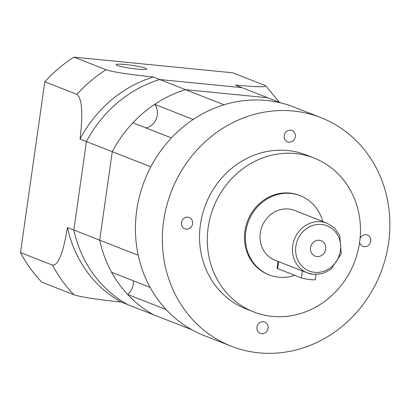 <?xml version="1.0" encoding="UTF-8"?>
<svg xmlns="http://www.w3.org/2000/svg" width="410" height="410" viewBox="0 0 410 410"><rect width="100%" height="100%" fill="white"/><g stroke="black" fill="none" stroke-linecap="round" stroke-linejoin="round"><path stroke-width="0.61" d="M154.662 104.355L193.202 119.469A122.754 112.314 111.4 0 1 224.065 104.781L185.525 89.667A122.754 112.314 111.4 0 0 154.662 104.355A14.586 13.345 111.4 0 1 146.001 127.946M73.908 57.133A143.418 131.22 111.4 0 0 44.808 81.785L20.5 252.57L52.567 265.142C60.178 265.644 64.893 243.022 67.455 227.524L73.846 230.03L86.438 141.573A122.754 112.314 111.4 0 1 159.68 79.53L241.951 87.643L235.56 85.136L255.676 86.648L263.225 86.746L265.818 85.915L264.814 85.367L232.747 72.795L73.908 57.133L105.975 69.71C115.441 72.78 138.411 75.46 153.289 77.024L159.68 79.53L241.951 87.643L281.004 102.956M166.147 309.56A122.754 112.314 111.4 0 0 192.034 329.84L153.494 314.726A122.754 112.314 111.4 0 1 127.607 294.447L166.147 309.56M153.289 77.024A122.754 112.314 111.4 0 0 80.042 139.067L86.438 141.573L73.846 230.03L99.691 240.163L112.278 151.705A122.754 112.314 111.4 0 1 185.525 89.667L267.797 97.775L185.525 89.667L159.68 79.53A122.754 112.314 111.4 0 0 86.438 141.573L112.278 151.705A122.754 112.314 111.4 0 1 132.881 122.8L171.421 137.914A122.754 112.314 111.4 0 0 150.818 166.819L112.278 151.705L99.691 240.163A122.754 112.314 111.4 0 0 111.612 272.276L150.147 287.384A122.754 112.314 111.4 0 1 138.232 255.276L99.691 240.163A122.754 112.314 111.4 0 0 153.494 314.726L127.648 304.589A122.754 112.314 111.4 0 1 73.846 230.03A122.754 112.314 111.4 0 0 127.648 304.589L121.257 302.083C106.513 300.535 83.42 297.844 73.944 294.769A143.418 131.22 -68.6 0 1 52.567 265.142M127.607 294.447A14.586 13.345 111.4 0 0 133.311 280.783M315.997 274.521L315.275 279.605A7.293 0.738 -171.9 0 1 309.401 279.497A7.293 0.738 -171.9 0 1 301.376 277.918L277.632 268.606A7.293 0.738 -171.9 0 1 277.088 268.237L278.062 261.411L275.038 260.227A26.737 24.467 111.4 0 1 260.975 229.61A26.737 24.467 111.4 0 1 288.548 208.992A26.737 24.467 111.4 0 1 294.564 210.438L326.98 223.153A26.737 24.467 111.4 0 0 320.968 221.707A26.737 24.467 111.4 0 0 293.396 242.325A26.737 24.467 111.4 0 0 307.459 272.937L278.072 261.416M319.293 240.265A8.267 7.559 111.4 0 0 310.77 246.635A8.267 7.559 111.4 0 0 315.116 256.096A8.267 7.559 111.4 0 0 316.976 256.542A8.267 7.559 111.4 0 0 325.499 250.172A8.267 7.559 111.4 0 0 321.153 240.711A8.267 7.559 111.4 0 0 319.293 240.265M359.647 242.09A6.078 5.561 111.4 0 0 362.978 246.369A6.078 5.561 111.4 0 0 364.346 246.697A6.078 5.561 111.4 0 0 370.614 242.008A6.078 5.561 111.4 0 0 367.416 235.053A6.078 5.561 111.4 0 0 366.048 234.725A6.078 5.561 111.4 0 0 360.062 238.579M263.348 321.712A6.078 5.561 111.4 0 0 257.08 326.401A6.078 5.561 111.4 0 0 260.278 333.356A6.078 5.561 111.4 0 0 261.641 333.684A6.078 5.561 111.4 0 0 267.909 328.999A6.078 5.561 111.4 0 0 264.711 322.04A6.078 5.561 111.4 0 0 263.348 321.712M187.903 217.162A6.078 5.561 111.4 0 0 181.635 221.851A6.078 5.561 111.4 0 0 184.833 228.806A6.078 5.561 111.4 0 0 186.201 229.134A6.078 5.561 111.4 0 0 192.469 224.449A6.078 5.561 111.4 0 0 189.271 217.49A6.078 5.561 111.4 0 0 187.903 217.162M290.608 130.175A6.078 5.561 111.4 0 0 284.34 134.859A6.078 5.561 111.4 0 0 287.538 141.819A6.078 5.561 111.4 0 0 288.901 142.147A6.078 5.561 111.4 0 0 295.169 137.458A6.078 5.561 111.4 0 0 291.971 130.503A6.078 5.561 111.4 0 0 290.608 130.175M322.747 221.492A42.537 38.919 111.4 0 0 300.33 195.729L299.418 195.37A42.537 38.919 111.4 0 0 289.849 193.074A42.537 38.919 111.4 0 0 245.985 225.874A42.537 38.919 111.4 0 0 268.355 274.577L269.273 274.936A42.537 38.919 111.4 0 0 278.836 277.232A42.537 38.919 111.4 0 0 294.759 275.325M300.33 195.729A42.537 38.919 111.4 0 0 290.762 193.433A42.537 38.919 111.4 0 0 246.897 226.233A42.537 38.919 111.4 0 0 269.273 274.936M314.06 158.029L306.301 154.985A82.646 75.619 111.4 0 0 287.712 150.526A82.646 75.619 111.4 0 0 202.478 214.251A82.646 75.619 111.4 0 0 245.954 308.873L253.713 311.918A82.646 75.619 111.4 0 0 272.301 316.377A82.646 75.619 111.4 0 0 357.53 252.652A82.646 75.619 111.4 0 0 314.06 158.029A82.646 75.619 111.4 0 0 295.472 153.571A82.646 75.619 111.4 0 0 210.243 217.295A82.646 75.619 111.4 0 0 253.713 311.918M320.943 117.644L294.001 107.082A122.754 112.314 111.4 0 0 266.392 100.455A122.754 112.314 111.4 0 0 139.8 195.109A122.754 112.314 111.4 0 0 204.37 335.646L231.307 346.214A122.754 112.314 111.4 0 0 258.915 352.841A122.754 112.314 111.4 0 0 385.508 258.182A122.754 112.314 111.4 0 0 320.943 117.644A122.754 112.314 111.4 0 0 293.334 111.018A122.754 112.314 111.4 0 0 166.742 205.676A122.754 112.314 111.4 0 0 231.307 346.214M145.54 68.219A15.436 1.558 8.1 0 0 128.55 64.877A15.436 1.558 8.1 0 0 116.117 64.652A15.436 1.558 8.1 0 0 117.26 65.431A15.436 1.558 8.1 0 0 134.244 68.772A15.436 1.558 8.1 0 0 146.677 68.998A15.436 1.558 8.1 0 0 145.54 68.219M20.5 252.57A143.418 131.22 111.4 0 0 41.876 282.193L73.944 294.769M44.808 81.785L76.87 94.361A143.418 131.22 -68.6 0 1 105.975 69.71M67.455 227.524A122.754 112.314 111.4 0 0 121.257 302.083M80.042 139.067C81.918 123.436 83.825 99.568 76.87 94.361M278.626 261.621L277.632 268.606M314.726 272.348A24.308 22.242 111.4 0 0 340.402 250.597A24.308 22.242 111.4 0 0 321.542 224.46A24.308 22.242 111.4 0 0 295.866 246.21A24.308 22.242 111.4 0 0 314.726 272.348M326.98 223.153L334.488 227.96L339.746 235.355L341.238 253.836L330.814 269.426L322.547 273.562L313.573 274.408L307.459 272.937A26.737 24.467 111.4 0 0 313.471 274.382M302.37 270.933L301.376 277.918M279.333 102.3L265.818 85.915"/></g></svg>
